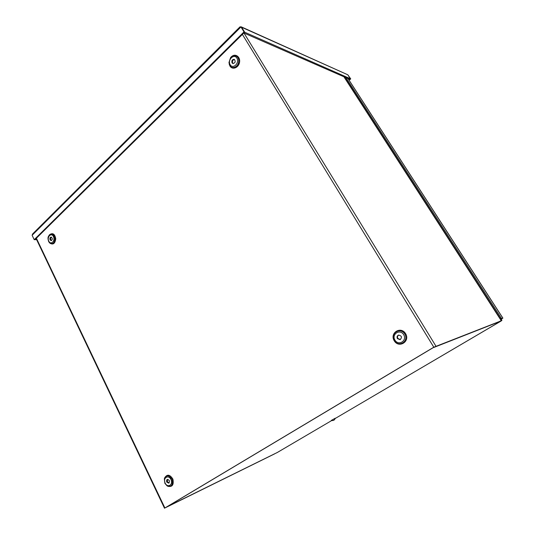 <?xml version="1.0" encoding="UTF-8"?>
<svg xmlns="http://www.w3.org/2000/svg" width="535" height="535" viewBox="0 0 535 535"><rect width="100%" height="100%" fill="white"/><g stroke="black" fill="none" stroke-linecap="round" stroke-linejoin="round"><path stroke-width="0.8" d="M277.25 452.51L165.549 507.661L434.219 347.041L501.061 321.02M276.602 452.891L331.7 420.55L277.545 452.363M501.395 318.867L501.857 320.552L433.798 347.208L242.382 34.4M166.78 482.095L168.779 483.165C170.01 481.159 169.521 479.922 167.321 479.454C166.492 479.989 166.318 480.871 166.78 482.095M167.669 479.367L167.435 481.808L169.08 482.965M36.393 238.229L164.9 507.982L433.798 347.208M397.391 338.588L400.086 339.692C402.293 337.297 401.772 335.773 398.528 335.111C397.07 335.82 396.696 336.983 397.391 338.588M398.769 335.057C397.485 335.84 397.184 336.963 397.853 338.441L400.314 339.605M232.05 62.862L232.832 63.538C235.38 62.909 235.841 61.512 234.216 59.345C232.223 59.425 231.501 60.595 232.05 62.862M234.517 59.499C232.712 59.893 232.096 61.09 232.678 63.097L233.16 63.611M50.096 239.84L51.139 240.63C52.711 239.446 52.691 238.256 51.086 237.079C49.989 237.42 49.661 238.342 50.096 239.84M51.447 237.152C50.611 237.734 50.404 238.623 50.818 239.84L51.5 240.549M164.9 507.982L274.361 454.001M499.683 321.308L501.081 321.04L335.198 418.497L501.135 320.973M166.9 506.859L274.642 453.794M433.39 347.536L166.953 506.826M433.484 347.476L433.938 347.208M244 31.913L240.957 26.951L241.579 27.225L244.622 32.187L244 31.913L34.2 239.68L32.113 235.293L32.688 233.869L240.001 26.837L240.957 26.951L32.113 235.293M244.622 32.187L34.929 239.68L34.2 239.68M241.626 27.305L240.569 26.817M350.733 78.886L347.824 74.806L350.733 78.886L349.128 80.27M243.873 32.929L244.709 32.227L241.666 27.265L347.77 74.78L350.311 78.705L244.709 32.227M350.311 78.705L349.643 79.28L243.92 33.003M348.927 79.962L350.358 78.725M34.996 239.613L35.511 239.105M35.537 239.172L36.387 239.172M35.022 239.68L36.627 239.673M241.225 26.837L347.77 74.78M501.482 319.014L502.887 318.131L501.763 318.552L501.101 317.924L345.958 77.669M501.101 317.924L500.265 318.419L500.927 319.047L502.017 318.633L501.462 318.974M500.265 318.419L344.5 77.033M335.278 418.183C334.636 420.162 333.305 420.911 331.292 420.43L335.271 418.196M275.057 453.593L274.482 453.941M499.677 321.341L500.626 321.02L499.79 321.522M164.579 477.989C167.081 473.957 169.856 474.338 172.905 479.139C173.989 484.837 172.297 487.224 167.836 486.288M167.896 486.308C172.317 487.178 173.982 484.79 172.899 479.146C169.883 474.378 167.121 473.97 164.606 477.929M164.9 483.326L167.134 485.927C171.407 487.111 173.059 484.971 172.096 479.5C169.12 474.946 166.525 474.705 164.325 478.778L164.9 483.326M165.148 483.118C167.609 488.348 173.514 484.723 170.959 479.5C168.445 474.264 162.607 477.942 165.148 483.118M394.208 340.748C389.44 332.971 400.849 325.748 405.597 333.659C410.419 341.571 398.816 348.666 394.208 340.748M49.815 234.517C52.925 232.645 54.911 234.089 55.754 238.851C55.058 243.606 53.125 245.057 49.949 243.191M231.588 56.59C235.346 53.099 240.596 56.877 239.519 62.368C238.623 67.878 232.31 70.219 229.93 65.992L229.167 63.959M394.215 340.741C398.816 348.646 410.392 341.564 405.577 333.673C400.849 325.775 389.46 332.977 394.215 340.741M394.295 340.588C398.548 347.89 409.248 341.343 404.801 334.047C400.427 326.751 389.901 333.405 394.295 340.588M394.93 340.12C398.488 346.212 407.389 340.741 403.684 334.676C400.046 328.584 391.259 334.128 394.93 340.12M229.201 64.086L229.93 65.979C233.835 69.624 237.018 68.447 239.493 62.434C240.61 56.998 235.467 53.139 231.688 56.509M229.789 65.491C232.096 69.583 238.249 66.942 238.71 61.585C239.366 56.235 233.748 53.493 230.598 57.573L228.967 62.548L229.789 65.491M230.144 64.722C232.972 69.577 239.854 62.943 236.911 58.134C234.029 53.299 227.235 59.967 230.144 64.722M49.982 243.218C53.139 245.023 55.058 243.572 55.74 238.851C54.911 234.123 52.945 232.672 49.842 234.49M48.678 241.573L49.494 242.783C52.437 244.609 54.249 243.298 54.918 238.851C54.102 234.397 52.256 233.093 49.367 234.925C48.451 236.63 47.247 236.985 48.631 241.532L49.494 242.783M48.779 241.124C50.818 245.465 55.566 240.884 53.453 236.57C51.38 232.237 46.679 236.851 48.779 241.124M501.168 320.565L343.891 76.759M501.175 320.592L500.325 321.067M243.987 33.036L435.891 346.078M499.409 321.689L433.544 347.569M500.927 319.047L501.763 318.552M502.84 318.144L347.971 78.545M167.134 485.927L164.874 483.332L164.325 478.778M230.598 57.573L228.967 62.548M501.215 320.552L343.958 76.793M36.086 238.536L164.512 508.243M167.208 506.765L274.482 453.881M348.038 78.578L502.887 318.131"/></g></svg>
